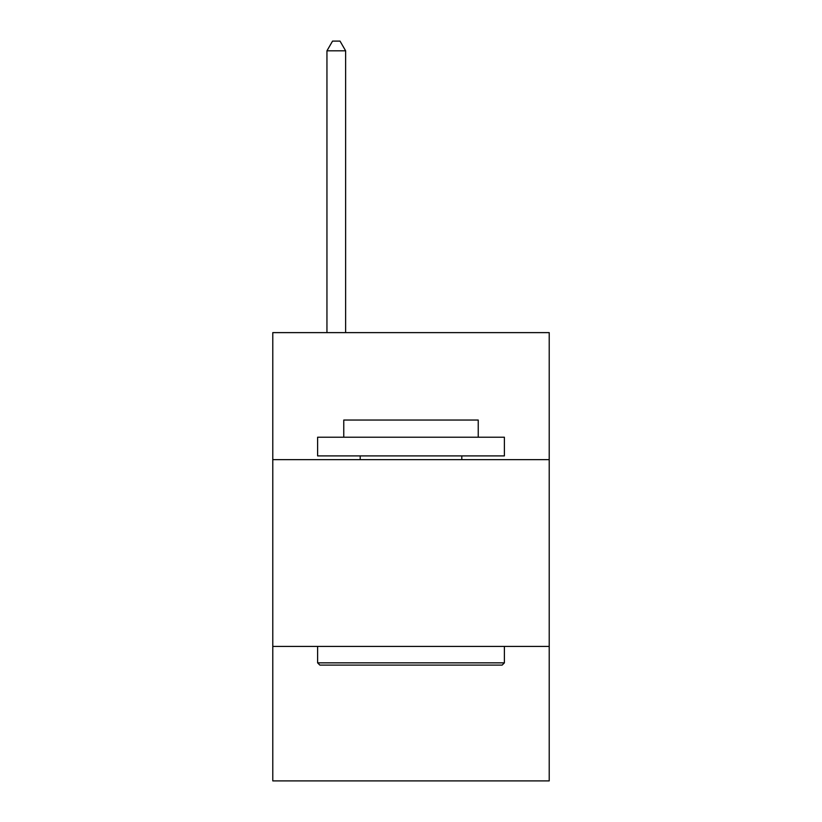 <?xml version="1.0" encoding="UTF-8"?>
<svg xmlns="http://www.w3.org/2000/svg" width="822" height="822" viewBox="0 0 822 822"><rect width="100%" height="100%" fill="white"/><g stroke="black" fill="none" stroke-linecap="round" stroke-linejoin="round"><path stroke-width="1.23" d="M549.219 459.642L549.219 332.622L272.781 332.622L272.781 459.642L549.219 459.642L549.219 780.9L272.781 780.9L272.781 459.642M549.219 646.421L272.781 646.421M319.85 665.101L317.611 662.851L504.389 662.851L502.15 665.101L319.85 665.101M504.389 437.222L504.389 455.902L317.611 455.902L317.611 437.222L504.389 437.222M343.76 437.222L343.76 420.042L478.24 420.042L478.24 437.222M504.389 646.421L504.389 662.851M317.611 646.421L317.611 662.851M461.8 455.902L461.8 459.642M360.2 455.902L360.2 459.642M345.63 332.622L345.63 50.81L326.951 50.81L326.951 332.622M326.951 50.81L332.55 41.1L340.02 41.1L345.63 50.81"/></g></svg>

